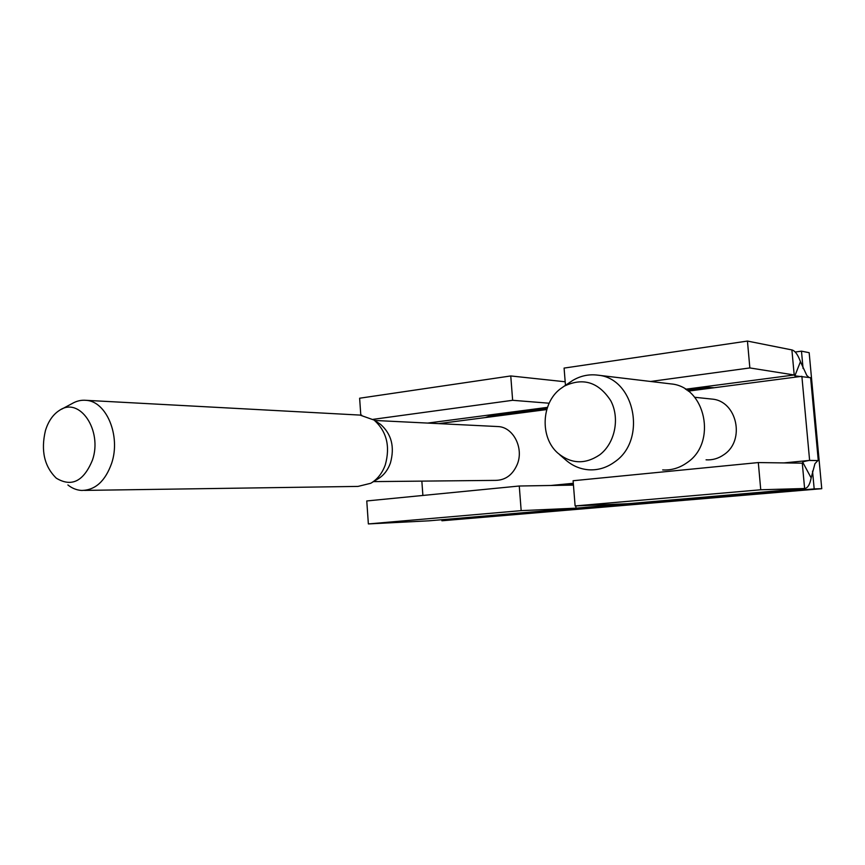 <?xml version="1.0" encoding="UTF-8"?>
<svg xmlns="http://www.w3.org/2000/svg" width="865" height="865" viewBox="0 0 865 865"><rect width="100%" height="100%" fill="white"/><g stroke="black" fill="none" stroke-linecap="round" stroke-linejoin="round"><path stroke-width="1.3" d="M803.077 368.49L801.477 351.158L809.164 352.693L821.75 488.693L441.907 520.773L814.181 488.92L812.538 471.122M814.181 488.92L821.75 488.693M441.907 520.773L441.831 519.714M795.216 352.033L801.477 351.158M801.877 376.307L809.618 460.407L818.279 460.569L810.613 377.691L794.859 375.864L800.449 361.678L806.807 375.442L809.013 377.432M818.279 460.569L809.186 460.45L783.777 462.916M575.841 505.906L576.014 508.177L805.142 488.444C807.953 487.73 809.954 484.216 811.154 477.923L814.96 463.651L817.857 460.613M800.449 361.678C797.898 354.682 795.054 350.768 791.897 349.925L794.2 374.978L794.859 375.864M428.629 520.849L576.014 508.177L521.173 510.631L368.36 523.931L429.159 520.806M802.342 463.164L758.313 462.57L760.746 489.774L804.612 488.509L802.288 463.164L802.796 462.364C802.374 461.888 804.504 461.25 809.186 460.45L809.618 460.407M422.888 495.45L421.85 481.124M549.156 403.22L512.642 400.3L510.761 375.951L565.18 381.779M510.761 375.951L359.624 398.224L360.802 415.114M685.502 389.239L794.2 374.978L749.847 367.939L747.447 341.07L791.897 349.925M747.447 341.07L564.088 368.09L565.461 385.336M760.746 489.774L575.117 505.939L627.752 503.722M694.671 397.273L712.003 399.089C736.991 400.906 745.63 440.48 723.929 454.644C718.469 458.504 712.511 460.234 706.067 459.823M374.653 420.455L498.272 426.575C513.269 427.245 523.909 447.929 517.357 464.137C512.794 474.842 505.484 480.259 495.429 480.378L373.485 481.61M512.642 400.3L373.053 419.352M749.847 367.939L650.621 381.476M758.313 462.57L573.095 480.735L575.117 505.939M573.452 485.103L519.27 486.011L521.173 510.631M519.27 486.011L366.771 500.954L368.36 523.931M378.513 423.028L380.665 424.456C391.596 434.187 394.84 447.075 390.385 463.121C387.736 470.333 383.552 475.62 377.832 478.961L372.274 482.356M662.677 469.933C671.467 470.419 679.609 467.987 687.102 462.634C717.377 442.729 705.591 386.666 670.991 383.909L669.651 383.757M84.543 490.401L358.024 486.411L370.761 483.276C377.367 479.415 382.211 473.296 385.282 464.905C390.429 446.275 386.687 431.321 374.037 420.044L360.002 415.092M559.255 454.341L565.256 459.542C572.1 465.694 579.95 469.111 588.805 469.803C598.18 470.344 606.873 467.662 614.885 461.769C647.279 439.82 634.705 378.016 597.78 375.161C588.935 374.026 580.577 375.799 572.706 380.449L569.181 382.827M61.523 409.242L71.925 403.674C76.455 400.992 81.148 399.879 86.024 400.322C106.438 401.198 120.916 435.884 111.672 463.207C105.27 481.2 95.226 490.282 81.537 490.444C76.661 490.131 72.109 488.303 67.892 484.962M560.217 388.958L564.164 386.201C582.988 377.237 598.494 382.038 610.701 400.625C620.151 418.303 614.972 443.399 599.607 454.904C585.075 464.581 571.17 463.997 557.882 453.152C539.922 437.701 541.176 403.36 560.217 388.958M45.445 430.543C48.375 421.114 53.122 414.346 59.674 410.237C79.623 396.451 102.686 430.359 92.523 459.931C83.732 481.34 71.654 487.417 56.301 478.183C44.331 466.505 40.709 450.622 45.445 430.543M802.796 462.364L811.154 477.923M573.398 484.476L565.613 485.233M573.3 483.308L550.962 485.47M801.444 376.361L688.216 391.121M546.767 409.556L438.771 423.634M427.688 423.082L547.469 407.361M686.691 390.029L706.846 387.39L714.263 387.725M485.287 417.568L490.888 415.654L547.156 408.28M380.665 424.456L374.037 420.044M670.991 383.909L597.78 375.161M86.024 400.322L361.721 415.178M564.164 386.201L572.706 380.449"/></g></svg>
